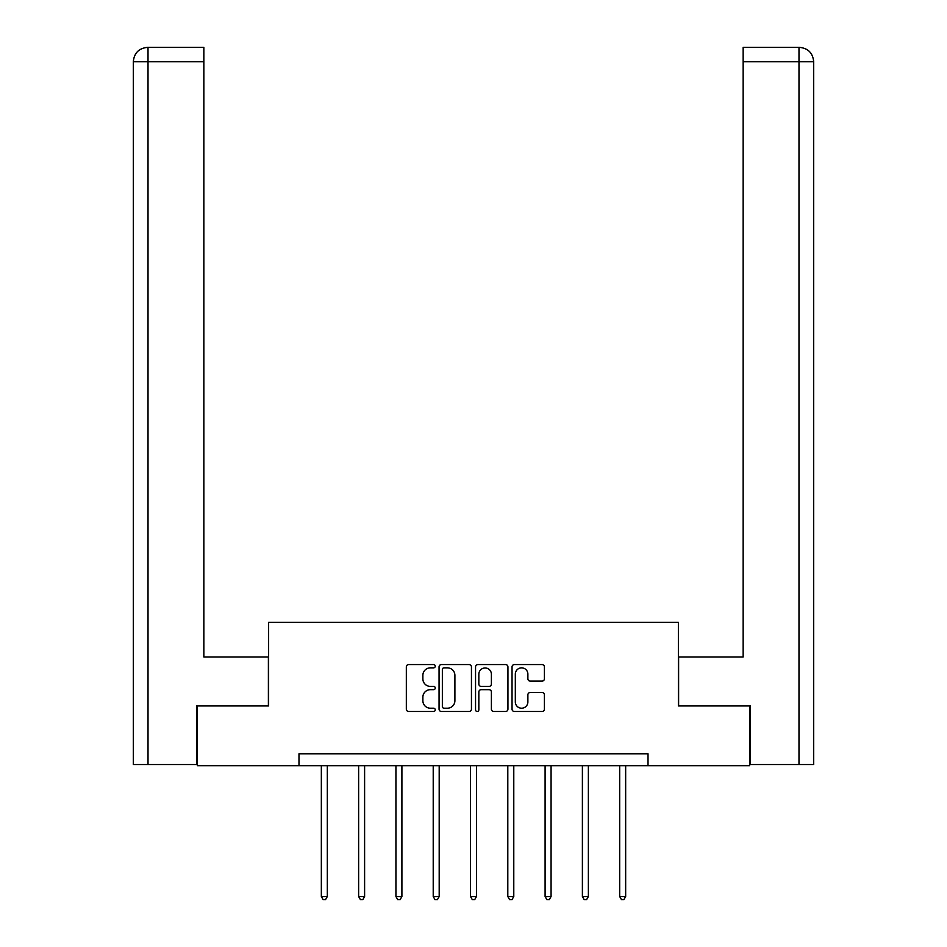 <?xml version="1.0" encoding="UTF-8"?>
<svg xmlns="http://www.w3.org/2000/svg" width="947" height="947" viewBox="0 0 947 947"><rect width="100%" height="100%" fill="white"/><g stroke="black" fill="none" stroke-linecap="round" stroke-linejoin="round"><path stroke-width="1.42" d="M435.253 666.215A1.645 1.645 0 0 0 433.608 664.569L408.678 664.569A2.344 2.344 0 0 0 406.334 666.913L406.334 709.149A2.344 2.344 0 0 0 408.678 711.493L433.608 711.493A1.645 1.645 0 0 0 435.253 709.859A1.645 1.645 0 0 0 433.608 708.214L430.388 708.214A7.505 7.505 0 0 1 422.871 700.709L422.871 697.181A7.505 7.505 0 0 1 430.388 689.676L433.608 689.676A1.645 1.645 0 0 0 435.253 688.031A1.645 1.645 0 0 0 433.608 686.386L430.388 686.386A7.505 7.505 0 0 1 422.871 678.881L422.871 675.365A7.505 7.505 0 0 1 430.388 667.848L433.608 667.848A1.645 1.645 0 0 0 435.253 666.215M542.075 681.106A2.344 2.344 0 0 0 544.418 678.762L544.418 666.913A2.344 2.344 0 0 0 542.075 664.569L514.387 664.569A2.344 2.344 0 0 0 512.043 666.913L512.043 709.149A2.344 2.344 0 0 0 514.387 711.493L542.075 711.493A2.344 2.344 0 0 0 544.418 709.149L544.418 694.838A2.344 2.344 0 0 0 542.075 692.494L530.225 692.494A2.344 2.344 0 0 0 527.881 694.838L527.881 701.94A6.274 6.274 0 0 1 521.608 708.214A6.274 6.274 0 0 1 515.322 701.94L515.322 674.134A6.274 6.274 0 0 1 521.608 667.848A6.274 6.274 0 0 1 527.881 674.134L527.881 678.762A2.344 2.344 0 0 0 530.225 681.106L542.075 681.106M203.842 47.35L147.673 47.35L203.842 47.35L203.842 61.697L148.016 61.697L148.016 764.537L196.668 764.537L196.668 705.965L268.628 705.965L268.628 622.297L678.372 622.297L678.372 705.965L749.61 705.965L749.61 765.732L648.02 765.732L648.02 753.776L298.98 753.776L298.98 765.732L648.02 765.732M197.39 705.965L197.39 765.732L298.98 765.732M471.452 666.913A2.344 2.344 0 0 0 469.096 664.569L441.409 664.569A2.344 2.344 0 0 0 439.065 666.913L439.065 709.149A2.344 2.344 0 0 0 441.409 711.493L469.096 711.493A2.344 2.344 0 0 0 471.452 709.149L471.452 666.913M477.904 664.569L505.591 664.569A2.344 2.344 0 0 1 507.935 666.913L507.935 709.149A2.344 2.344 0 0 1 505.591 711.493L493.742 711.493A2.344 2.344 0 0 1 491.398 709.149L491.398 692.02A2.344 2.344 0 0 0 489.043 689.676L481.183 689.676A2.344 2.344 0 0 0 478.839 692.02L478.839 709.859A1.645 1.645 0 0 1 477.193 711.493A1.645 1.645 0 0 1 475.548 709.859L475.548 666.913A2.344 2.344 0 0 1 477.904 664.569M443.989 667.848A1.645 1.645 0 0 0 442.356 669.493L442.356 706.569A1.645 1.645 0 0 0 443.989 708.214L447.398 708.214A7.505 7.505 0 0 0 454.903 700.709L454.903 675.365A7.505 7.505 0 0 0 447.398 667.848L443.989 667.848M491.398 674.252A6.274 6.274 0 0 0 485.113 667.966A6.274 6.274 0 0 0 478.839 674.252L478.839 684.042A2.344 2.344 0 0 0 481.183 686.386L489.043 686.386A2.344 2.344 0 0 0 491.398 684.042L491.398 674.252M321.341 765.732L321.341 896.537L327.319 896.537L327.319 765.732M327.319 896.537L325.519 899.65L323.128 899.65L321.341 896.537M268.392 705.965L268.392 656.958L203.842 656.958L203.842 61.697M148.016 764.537L133.314 764.537L133.314 61.697C134.178 52.985 138.949 48.202 147.637 47.35M148.016 47.35L151.248 47.35L148.016 47.35L148.016 61.697L133.314 61.697C134.154 52.996 138.937 48.214 147.661 47.35M678.608 705.965L678.608 656.958L743.158 656.958L743.158 47.35L799.327 47.35L743.158 47.35M813.686 764.537L813.686 621.102L813.686 764.537L750.332 764.537L750.332 705.965L749.61 705.965M798.984 47.35L795.752 47.35L798.984 47.35L798.984 61.697L743.158 61.697M798.984 764.537L798.984 61.697L813.686 61.697L813.686 621.102L813.686 61.697C812.822 52.985 808.051 48.202 799.363 47.35M358.629 765.732L358.629 896.537L364.607 896.537L364.607 765.732M364.607 896.537L362.819 899.65L360.428 899.65L358.629 896.537M395.929 765.732L395.929 896.537L401.907 896.537L401.907 765.732M401.907 896.537L400.108 899.65L397.716 899.65L395.929 896.537M433.217 765.732L433.217 896.537L439.195 896.537L439.195 765.732M439.195 896.537L437.407 899.65L435.016 899.65L433.217 896.537M470.517 765.732L470.517 896.537L476.483 896.537L476.483 765.732M476.483 896.537L474.696 899.65L472.304 899.65L470.517 896.537M507.805 765.732L507.805 896.537L513.783 896.537L513.783 765.732M513.783 896.537L511.984 899.65L509.593 899.65L507.805 896.537M545.093 765.732L545.093 896.537L551.071 896.537L551.071 765.732M551.071 896.537L549.284 899.65L546.893 899.65L545.093 896.537M582.393 765.732L582.393 896.537L588.371 896.537L588.371 765.732M588.371 896.537L586.572 899.65L584.181 899.65L582.393 896.537M619.681 765.732L619.681 896.537L625.659 896.537L625.659 765.732M625.659 896.537L623.872 899.65L621.481 899.65L619.681 896.537M133.314 61.697L133.314 621.102"/></g></svg>
